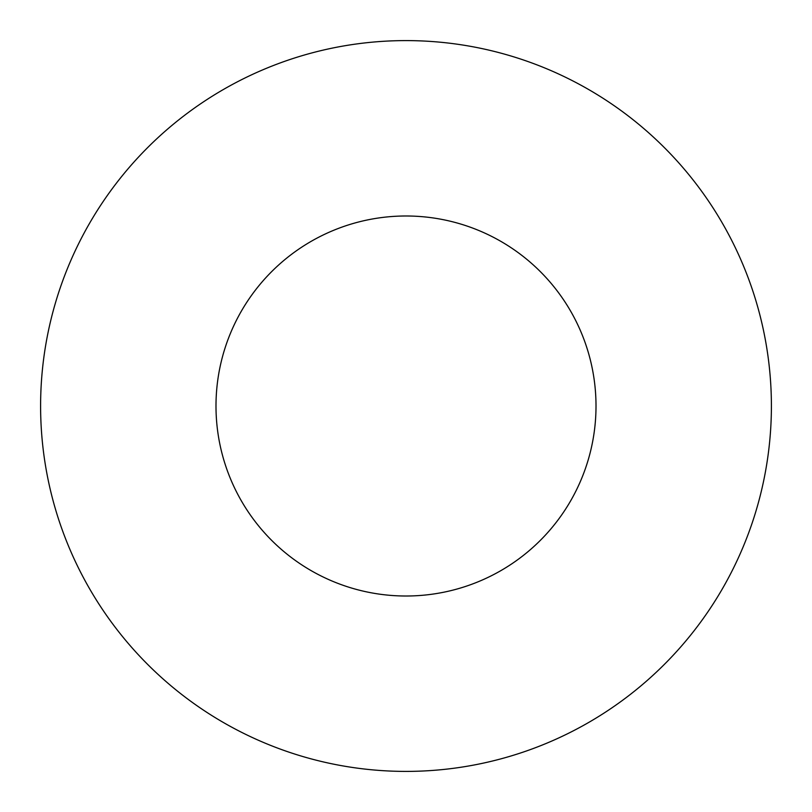 <?xml version="1.0" encoding="UTF-8"?>
<svg xmlns="http://www.w3.org/2000/svg" width="812" height="812" viewBox="0 0 812 812"><rect width="100%" height="100%" fill="white"/><g stroke="black" fill="none" stroke-linecap="round" stroke-linejoin="round"><path stroke-width="1.22" d="M596.008 406A190.008 190.008 0 0 0 406 215.992A190.008 190.008 0 0 0 215.992 406A190.008 190.008 0 0 0 406 596.008A190.008 190.008 0 0 0 596.008 406M771.4 406A365.4 365.4 0 0 0 406 40.6A365.4 365.4 0 0 0 40.6 406A365.4 365.4 0 0 0 406 771.4A365.4 365.4 0 0 0 771.4 406"/></g></svg>
